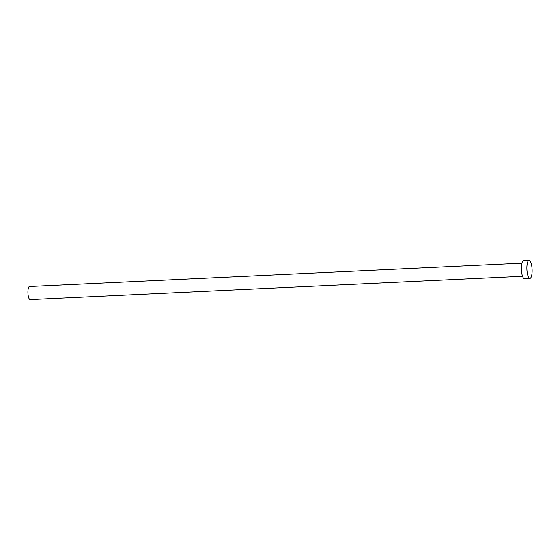 <?xml version="1.0" encoding="UTF-8"?>
<svg xmlns="http://www.w3.org/2000/svg" width="560" height="560" viewBox="0 0 560 560"><rect width="100%" height="100%" fill="white"/><g stroke="black" fill="none" stroke-linecap="round" stroke-linejoin="round"><path stroke-width="0.84" d="M522.536 276.269L30.135 299.635A6.559 1.883 -92.7 0 1 28 294.07A6.559 1.883 -92.7 0 1 29.512 286.531L521.913 263.165M529.921 278.383L524.433 278.642A9.016 2.59 -92.7 0 1 521.5 270.991A9.016 2.59 -92.7 0 1 523.579 260.624L529.067 260.365A9.016 2.59 -92.7 0 1 532 268.016A9.016 2.59 -92.7 0 1 529.921 278.383A9.016 2.59 -92.7 0 1 526.988 270.732A9.016 2.59 -92.7 0 1 529.067 260.365"/></g></svg>
